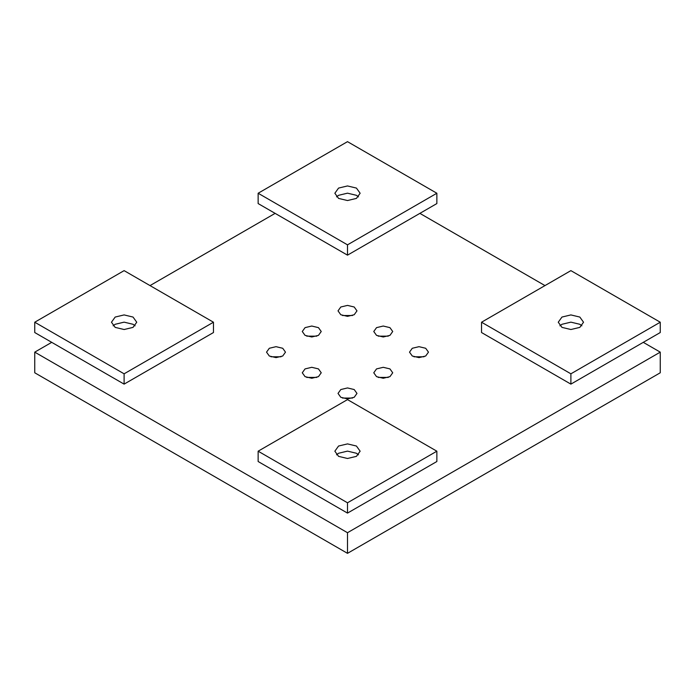 <?xml version="1.0" encoding="UTF-8"?>
<svg xmlns="http://www.w3.org/2000/svg" width="695" height="695" viewBox="0 0 695 695"><rect width="100%" height="100%" fill="white"/><g stroke="black" fill="none" stroke-linecap="round" stroke-linejoin="round"><path stroke-width="1.04" d="M281.032 356.787L270.998 356.787M269.312 356.014L266.533 352.139L269.312 348.273L276.011 346.675L282.717 348.273L285.489 352.139L282.717 356.014L276.011 357.612L269.312 356.014M352.513 398.061L342.487 398.061M340.802 397.288L338.022 393.413L340.802 389.548L347.5 387.94L354.198 389.548L356.978 393.413L354.198 397.288L347.5 398.887L340.802 397.288M424.002 356.787L413.968 356.787M412.283 356.014L409.511 352.139L412.283 348.273L418.989 346.675L425.688 348.273L428.467 352.139L425.688 356.014L418.989 357.612L412.283 356.014M352.513 315.513L342.487 315.513M340.802 314.739L338.022 310.873L340.802 306.999L347.5 305.4L354.198 306.999L356.978 310.873L354.198 314.739L347.5 316.347L340.802 314.739M388.262 336.154L378.228 336.154M376.542 335.372L373.762 331.506L376.542 327.64L383.24 326.033L389.947 327.64L392.718 331.506L389.947 335.372L383.24 336.979L376.542 335.372M388.262 377.42L378.228 377.42M376.542 376.647L373.762 372.781L376.542 368.906L383.24 367.308L389.947 368.906L392.718 372.781L389.947 376.647L383.24 378.254L376.542 376.647M316.772 377.42L306.738 377.42M305.053 376.647L302.282 372.781L305.053 368.906L311.76 367.308L318.458 368.906L321.238 372.781L318.458 376.647L311.76 378.254L305.053 376.647M316.772 336.154L306.738 336.154M305.053 335.372L302.282 331.506L305.053 327.64L311.76 326.033L318.458 327.64L321.238 331.506L318.458 335.372L311.76 336.979L305.053 335.372M419.876 213.365L544.976 285.593M643.275 342.34L660.25 352.139L347.5 532.709L34.75 352.139L51.725 342.34M347.5 532.709L347.5 553.342L660.25 372.781L660.25 352.139M347.5 553.342L34.75 372.781L34.75 352.139M150.024 285.593L275.124 213.365M356.439 195.312L358.481 196.859L356.439 195.312L347.5 193.175L338.561 195.312L336.519 196.859L338.561 195.312L347.5 193.175L356.439 195.312M133.04 324.287L135.091 325.833L133.04 324.287L124.11 322.15L115.17 324.287L113.129 325.833L115.17 324.287L124.11 322.15L133.04 324.287M356.439 453.262L358.481 454.808L356.439 453.262L347.5 451.125L338.561 453.262L336.519 454.808L338.561 453.262L347.5 451.125L356.439 453.262M579.83 324.287L581.871 325.833L579.83 324.287L570.89 322.15L561.96 324.287L559.909 325.833L561.96 324.287L570.89 322.15L579.83 324.287M356.439 188.084L360.14 193.245L356.439 198.405L347.5 200.542L338.561 198.405L334.86 193.245L338.561 188.084L347.5 185.947L356.439 188.084M347.5 141.658L436.86 193.245L347.5 244.84L258.14 193.245L347.5 141.658M258.14 193.245L258.14 203.565L347.5 255.152L347.5 244.84M347.5 255.152L436.86 203.565L436.86 193.245M579.83 317.059L583.531 322.219L579.83 327.38L570.89 329.517L561.96 327.38L558.259 322.219L561.96 317.059L570.89 314.922L579.83 317.059M570.89 270.633L660.25 322.219L570.89 373.814L481.539 322.219L570.89 270.633M481.539 322.219L481.539 332.54L570.89 384.127L570.89 373.814M570.89 384.127L660.25 332.54L660.25 322.219M133.04 317.059L136.741 322.219L133.04 327.38L124.11 329.517L115.17 327.38L111.469 322.219L115.17 317.059L124.11 314.922L133.04 317.059M124.11 270.633L213.461 322.219L124.11 373.814L34.75 322.219L124.11 270.633M34.75 322.219L34.75 332.54L124.11 384.127L124.11 373.814M124.11 384.127L213.461 332.54L213.461 322.219M356.439 446.034L360.14 451.194L356.439 456.354L347.5 458.492L338.561 456.354L334.86 451.194L338.561 446.034L347.5 443.897L356.439 446.034M347.5 399.608L436.86 451.194L347.5 502.789L258.14 451.194L347.5 399.608M258.14 451.194L258.14 461.515L347.5 513.101L347.5 502.789M347.5 513.101L436.86 461.515L436.86 451.194"/></g></svg>
